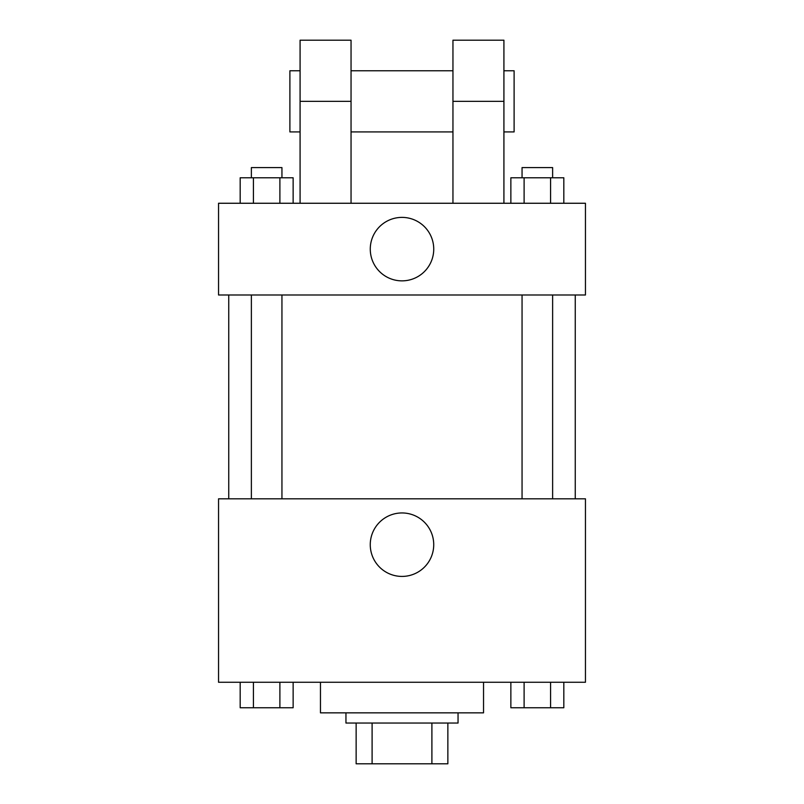 <?xml version="1.0" encoding="UTF-8"?>
<svg xmlns="http://www.w3.org/2000/svg" width="804" height="804" viewBox="0 0 804 804"><rect width="100%" height="100%" fill="white"/><g stroke="black" fill="none" stroke-linecap="round" stroke-linejoin="round"><path stroke-width="1.21" d="M431.899 723.037L431.899 763.8L356.142 763.8L356.142 723.037M431.899 763.8L447.858 763.8L447.858 723.037L447.858 763.8M458.049 712.846L458.049 723.037L345.951 723.037L345.951 712.846M372.101 723.037L372.101 763.8M320.464 682.264L320.464 712.846L483.536 712.846L483.536 682.264M585.453 682.264L218.547 682.264L218.547 498.822L585.453 498.822L585.453 682.264M433.728 544.68A31.728 31.728 0 0 1 386.131 572.167A31.728 31.728 0 0 1 386.131 517.203A31.728 31.728 0 0 1 433.728 544.68M575.252 294.988L575.252 498.822M522.057 498.822L522.057 294.988M281.943 294.988L281.943 498.822M585.453 294.988L218.547 294.988L218.547 203.261L585.453 203.261L585.453 294.988L218.547 294.988M563.825 682.264L563.825 707.751L510.862 707.751L510.862 682.264M550.579 682.264L550.579 707.751M524.107 682.264L524.107 707.751M552.629 707.751L522.057 707.751M293.138 682.264L293.138 707.751L240.175 707.751L240.175 682.264M279.892 682.264L279.892 707.751M253.421 682.264L253.421 707.751M281.943 707.751L251.371 707.751M563.825 203.261L563.825 177.784L510.862 177.784L510.862 203.261M550.579 177.784L550.579 203.261M524.107 177.784L524.107 203.261M522.057 177.784L522.057 167.594L552.629 167.594L552.629 177.784M293.138 203.261L293.138 177.784L240.175 177.784L240.175 203.261M279.892 177.784L279.892 203.261M253.421 177.784L253.421 203.261M251.371 177.784L251.371 167.594L281.943 167.594L281.943 177.784M370.272 249.129A31.728 31.728 0 0 1 417.869 221.643A31.728 31.728 0 0 1 417.869 276.606A31.728 31.728 0 0 1 370.272 249.129M452.953 203.261L452.953 101.354L503.917 101.354L503.917 40.2L452.953 40.2L452.953 101.354M452.953 70.772L351.046 70.772M300.083 203.261L300.083 101.354L351.046 101.354L351.046 203.261M351.046 101.354L351.046 40.2L300.083 40.2L300.083 101.354M503.917 203.261L503.917 101.354M503.917 131.926L514.108 131.926L514.108 70.772L503.917 70.772M300.083 70.772L289.892 70.772L289.892 131.926L300.083 131.926M228.748 294.988L228.748 498.822M552.629 498.822L552.629 294.988M251.371 294.988L251.371 498.822M452.953 131.926L351.046 131.926"/></g></svg>
